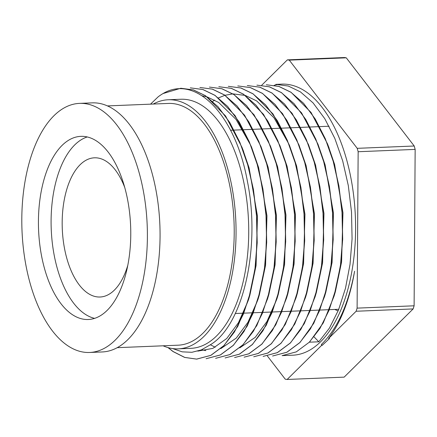 <?xml version="1.0" encoding="UTF-8"?>
<svg xmlns="http://www.w3.org/2000/svg" width="437" height="437" viewBox="0 0 437 437"><rect width="100%" height="100%" fill="white"/><g stroke="black" fill="none" stroke-linecap="round" stroke-linejoin="round"><path stroke-width="0.66" d="M163.121 345.804A124.643 62.649 -92.3 0 0 178.34 348.852L191.007 348.333A124.643 62.649 -92.3 0 0 248.527 221.242A124.643 62.649 -92.3 0 0 180.847 99.254L168.185 99.767A124.643 62.649 -92.3 0 0 153.261 104.05M172.659 348.573L182.213 351.845L191.881 352.293L201.359 349.89L210.487 344.684C243.54 324.833 260.813 246.512 247.364 181.153C235.477 114.887 195.765 74.006 163.039 93.551A135.639 68.177 -92.3 0 0 158.139 96.845L150.53 104.159M318.819 341.8L309.434 342.182L323.282 322.883L334.054 296.139L340.636 264.784L342.69 239.225L342.133 212.426L338.915 185.938L333.3 161.253L327.46 143.789L311.046 112.467L291.037 92.262L278.953 86.433L266.302 84.762L278.839 86.439L290.922 92.267L303.568 103.285L315.274 119.061L325.319 138.797L333.185 161.258L338.801 185.944L342.018 212.431L342.575 239.23L340.516 264.789L335.982 288.671L329.006 310.357L319.922 328.504L309.298 342.209L296.286 351.872L282.111 355.625L292.785 355.194A135.639 68.177 -92.3 0 0 320.649 341.723A135.639 68.177 -92.3 0 0 352.637 188.068A135.639 68.177 -92.3 0 0 281.734 84.133L275.802 84.374L288.338 86.045L300.421 91.879L313.067 102.897L324.773 118.673L334.824 138.409L342.684 160.871L348.3 185.556L351.517 212.043L352.075 238.842L350.021 264.401L345.481 288.283L338.506 309.97L329.422 328.116L318.819 341.8L314.099 336.932M278.806 84.379A135.639 68.177 -92.3 0 0 274.196 85.281M267.357 355.964L285.246 379.185A160.204 80.528 -92.3 0 0 287.147 379.463L321.643 345.356L321.397 344.46C337.419 328.728 348.48 304.316 354.587 271.219A140.556 70.652 87.7 0 1 328.553 338.522L356.139 311.248A160.204 80.528 -92.3 0 0 357.111 308.129L358.149 151.726A160.204 80.528 -92.3 0 0 357.22 148.329L289.272 60.142A160.204 80.528 -92.3 0 0 287.371 59.864L261.697 85.248M321.643 345.356L322.244 345.328L329.514 338.484L328.553 338.522M287.147 379.463L344.148 377.136L413.14 308.921A160.204 80.528 -92.3 0 0 414.112 305.802L415.15 149.399A160.204 80.528 -92.3 0 0 414.221 146.007L346.268 57.815A160.204 80.528 -92.3 0 0 344.367 57.537L287.371 59.864M356.139 311.248L413.14 308.921M256.907 85.144L269.449 86.816L281.537 92.649L301.546 112.855L317.961 144.177L323.801 161.641L329.416 186.326L332.633 212.814L333.191 239.613L331.137 265.172L324.554 296.526L313.782 323.271L299.935 342.57L286.912 352.249L272.601 356.013L286.792 352.26L299.809 342.586L310.423 328.892L319.502 310.74L326.483 289.059L331.017 265.177L333.076 239.618L332.519 212.819L329.301 186.331L323.686 161.646L315.82 139.185L305.774 119.448L294.068 103.673L281.417 92.655L269.339 86.821L256.918 85.144M247.304 85.537L259.955 87.203L272.038 93.037L292.047 113.238L308.462 144.565L314.301 162.029L319.917 186.714L323.134 213.201L323.691 240L321.632 265.559L315.055 296.914L304.283 323.659L290.43 342.963L277.408 352.643L263.107 356.401L277.298 352.643L290.321 342.963L300.935 329.263L310.008 311.117L316.983 289.436L321.517 265.565L323.577 240.006L323.019 213.207L319.802 186.714L314.187 162.034L306.321 139.572L296.275 119.831L284.569 104.061L271.918 93.037L259.835 87.209L247.293 85.537M237.804 85.925L250.45 87.591L262.533 93.42L282.548 113.625L298.963 144.953L304.802 162.417L310.417 187.096L313.635 213.589L314.192 240.388L312.133 265.947L305.556 297.302L294.784 324.041L280.936 343.345L267.914 353.025L253.728 356.783M253.717 356.783L267.794 353.03L280.822 343.351L291.441 329.645L300.514 311.499L307.484 289.824L312.018 265.953L314.077 240.388L313.52 213.595L310.303 187.102L304.687 162.422L296.821 139.96L286.776 120.219L275.07 104.448L262.418 93.425L250.335 87.597L237.794 85.925M271.426 343.739L258.404 353.418L244.103 357.176L258.289 353.418L271.311 343.744L281.925 330.055L291.004 311.903L297.985 290.217L302.519 266.341L304.578 240.776L304.021 213.983L300.803 187.489L295.188 162.804L287.322 140.348L277.276 120.607L265.57 104.836L252.919 93.813L240.842 87.984L228.3 86.313L240.956 87.979L253.034 93.808L273.049 114.013L289.463 145.341L295.303 162.804L300.918 187.484L304.136 213.977L304.693 240.776L302.633 266.335L296.057 297.684L285.285 324.434L271.426 343.739M261.943 344.11L248.915 353.801L234.603 357.564L248.784 353.812L261.796 344.148L272.426 330.443L281.504 312.291L288.486 290.605L293.019 266.728L295.079 241.164L294.522 214.37L291.304 187.877L285.689 163.192L277.823 140.73L267.777 120.994L256.071 105.224L243.42 94.201L231.342 88.372L218.806 86.701L231.452 88.367L243.535 94.195L263.549 114.401L279.964 145.723L285.803 163.192L291.419 187.872L294.636 214.365L295.193 241.158L293.134 266.723L286.552 298.072L275.785 324.811L261.943 344.11M209.421 87.083L221.958 88.755L234.035 94.583L254.05 114.789L270.465 146.111L276.304 163.575L281.92 188.26L285.137 214.753L285.694 241.546L283.635 267.111L277.053 298.46L266.286 325.21L252.422 344.52L239.405 354.194L225.104 357.952L239.296 354.194L252.313 344.514L262.927 330.831L272.005 312.679L278.981 290.993L283.52 267.116L285.579 241.552L285.022 214.758L281.805 188.265L276.189 163.58L268.323 141.118L258.272 121.382L246.572 105.612L233.921 94.589L221.838 88.76L209.416 87.083M199.906 87.471L212.453 89.143L224.536 94.971L244.551 115.177L260.965 146.499L266.805 163.962L272.42 188.647L275.638 215.141L276.195 241.934L274.136 267.499L267.553 298.848L256.787 325.587L242.934 344.891L229.911 354.576L215.605 358.34L229.796 354.582L242.819 344.897L253.438 331.197L262.511 313.05L269.487 291.37L274.021 267.504L276.08 241.94L275.518 215.146L272.306 188.653L266.685 163.968L258.824 141.506L248.773 121.77L237.067 106L224.421 94.976L212.338 89.148L199.917 87.471M190.303 87.859L202.959 89.53L215.037 95.359L235.051 115.565L251.466 146.887L257.306 164.35L262.921 189.035L266.138 215.528L266.696 242.322L264.636 267.886L258.054 299.236L247.287 325.98L233.418 345.296L220.406 354.97L206.106 358.728L220.297 354.97L233.32 345.285L243.939 331.585L253.012 313.438L259.988 291.758L264.522 267.886L266.575 242.327L266.018 215.534L262.806 189.041L257.185 164.356L249.325 141.894L239.274 122.158L227.568 106.382L214.922 95.364L202.839 89.536L190.297 87.859M167.961 347.568L173.057 351.567L184.622 357.417L196.606 359.11L210.792 355.357L223.81 345.683L234.423 331.989L243.507 313.842L250.483 292.156L255.022 268.274L257.076 242.715L256.519 215.922L253.302 189.429L247.686 164.744L239.826 142.282L229.775 122.546L218.068 106.77L205.423 95.752L193.34 89.924L180.803 88.247L193.454 89.918L205.537 95.747L225.552 115.952L241.961 147.274L247.801 164.738L253.422 189.423L256.639 215.916L257.196 242.71L255.137 268.274L248.555 299.624L237.794 326.357L223.952 345.656L210.913 355.352L196.726 359.11L184.736 357.411L173.178 351.561L168.141 347.623M180.803 88.247L163.039 93.551M178.34 348.852A124.643 62.649 -92.3 0 0 235.86 221.756A124.643 62.649 -92.3 0 0 168.185 99.767M117.263 347.672L178.192 345.186A120.978 60.809 -92.3 0 0 234.019 221.832A120.978 60.809 -92.3 0 0 168.332 103.432L107.404 105.918M357.111 308.129L414.112 305.802M358.149 151.726L415.15 149.399M357.22 148.329L414.221 146.007M289.272 60.142L346.268 57.815M334.84 309.451A95.315 47.912 -92.3 0 0 338.123 310.909M94.627 318.371A91.65 46.065 87.7 0 1 52.265 242.562A91.65 46.065 87.7 0 1 74.7 144.937A91.65 46.065 87.7 0 1 87.231 136.967M124.671 187.287A69.652 35.009 -92.3 0 0 94.425 157.812A69.652 35.009 -92.3 0 0 80.113 164.727A69.652 35.009 -92.3 0 0 63.687 243.633A69.652 35.009 -92.3 0 0 100.1 297.007A69.652 35.009 -92.3 0 0 127.844 265.166M89.672 352.468L102.34 351.949A124.643 62.649 -92.3 0 0 159.866 224.858A124.643 62.649 -92.3 0 0 92.185 102.87L79.518 103.383A124.643 62.649 -92.3 0 0 53.909 115.761A124.643 62.649 -92.3 0 0 24.516 256.961A124.643 62.649 -92.3 0 0 89.672 352.468A124.643 62.649 -92.3 0 0 147.198 225.372A124.643 62.649 -92.3 0 0 79.518 103.383M62.032 145.45A91.65 46.065 -92.3 0 0 40.422 249.276A91.65 46.065 -92.3 0 0 88.329 319.502A91.65 46.065 -92.3 0 0 130.625 226.049A91.65 46.065 -92.3 0 0 80.861 136.349A91.65 46.065 -92.3 0 0 62.032 145.45M242.797 149.465L249.101 167.917L257.464 216.168L256.082 265.527L249.866 295.21L248.555 299.624M248.019 301.033L238.476 322.643L226.737 338.495L212.901 348.365L197.824 351.124M202.129 95.796L207.171 96.954M207.384 97.025L218.686 102.487L236.035 119.416L250.745 145.352M251.466 146.887L258.6 167.529L266.963 215.78L265.581 265.139L259.365 294.822L258.054 299.236M257.519 300.645L247.976 322.255L236.237 338.107L220.767 348.65M205.849 350.605L201.539 349.818M260.965 146.499L268.1 167.142L276.463 215.392L275.081 264.756L268.864 294.434L267.553 298.848M270.465 146.111L277.599 166.754L285.962 215.004L284.585 264.369L278.364 294.046L277.053 298.46M276.517 299.869L266.974 321.485L255.235 337.337L239.766 347.874M215.222 347.24L210.366 344.771M279.964 145.723L287.104 166.371L295.461 214.616L294.085 263.981L287.863 293.659L286.552 298.072M212.764 101.373L214.66 100.084M218.533 97.866L224.913 95.304M224.995 95.277L232.845 93.895M232.959 93.889L245.168 95.408M245.381 95.474L256.683 100.936L274.032 117.864L288.742 143.806M289.463 145.341L296.603 165.984L304.96 214.228L303.584 263.593L297.362 293.276L296.057 297.684M298.963 144.953L306.102 165.596L314.465 213.84L313.083 263.205L306.861 292.888L305.556 297.302M308.462 144.565L315.601 165.208L323.964 213.453L322.582 262.817L316.361 292.5L315.055 296.914M317.961 144.177L325.101 164.82L333.464 213.065L332.082 262.429L325.865 292.113L324.554 296.526M328.296 145.98L334.6 164.432L342.963 212.682L341.581 262.042L335.365 291.725L334.054 296.139M322.244 345.328L321.397 344.46M329.066 126.233L319.682 126.615M318.879 126.648L310.183 127.003M310.068 127.009L300.683 127.391M299.88 127.424L291.184 127.773M291.069 127.779L281.685 128.161M280.882 128.194L272.185 128.549M272.071 128.554L262.686 128.937M261.878 128.97L253.187 129.325M253.072 129.33L243.688 129.713M242.879 129.745L234.188 130.1M234.068 130.106L230.561 130.248M338.773 309.287L329.394 309.669M328.761 309.696L319.889 310.057M319.261 310.084L310.39 310.445M309.762 310.472L300.891 310.833M300.263 310.86L291.392 311.22M290.763 311.248L281.892 311.608M281.264 311.63L272.393 311.996M271.765 312.018L262.894 312.384M262.266 312.406L253.394 312.766M252.766 312.794L243.895 313.154M243.267 313.182L235.292 313.509M241.961 147.274L243.627 151.568M327.46 143.789L329.127 148.083"/></g></svg>
